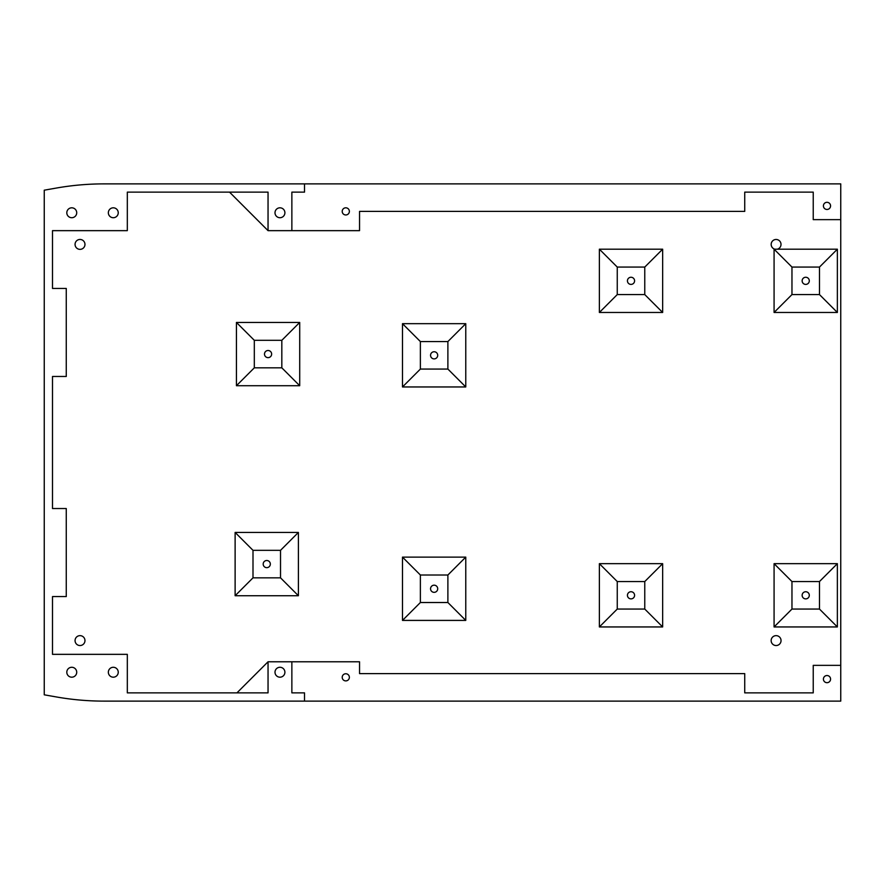 <?xml version="1.0" encoding="UTF-8"?>
<svg xmlns="http://www.w3.org/2000/svg" width="885" height="885" viewBox="0 0 885 885"><rect width="100%" height="100%" fill="white"/><g stroke="black" fill="none" stroke-linecap="round" stroke-linejoin="round"><path stroke-width="1.33" d="M805.726 591.733A3.573 3.573 0 0 0 802.142 595.306A3.573 3.573 0 0 0 805.726 598.88A3.573 3.573 0 0 0 809.299 595.306A3.573 3.573 0 0 0 805.726 591.733M805.726 277.259A3.573 3.573 0 0 0 802.142 280.833A3.573 3.573 0 0 0 805.726 284.406A3.573 3.573 0 0 0 809.299 280.833A3.573 3.573 0 0 0 805.726 277.259M631.016 591.733A3.573 3.573 0 0 0 627.432 595.306A3.573 3.573 0 0 0 631.016 598.88A3.573 3.573 0 0 0 634.589 595.306A3.573 3.573 0 0 0 631.016 591.733M631.016 277.259A3.573 3.573 0 0 0 627.432 280.833A3.573 3.573 0 0 0 631.016 284.406A3.573 3.573 0 0 0 634.589 280.833A3.573 3.573 0 0 0 631.016 277.259M434.126 351.743A3.573 3.573 0 0 0 430.552 355.316A3.573 3.573 0 0 0 434.126 358.89A3.573 3.573 0 0 0 437.71 355.316A3.573 3.573 0 0 0 434.126 351.743M434.126 585.184A3.573 3.573 0 0 0 430.552 588.757A3.573 3.573 0 0 0 434.126 592.342A3.573 3.573 0 0 0 437.71 588.757A3.573 3.573 0 0 0 434.126 585.184M266.761 560.504A3.573 3.573 0 0 0 263.188 564.077A3.573 3.573 0 0 0 266.761 567.661A3.573 3.573 0 0 0 270.334 564.077A3.573 3.573 0 0 0 266.761 560.504M268.066 350.504A3.573 3.573 0 0 0 264.493 354.077A3.573 3.573 0 0 0 268.066 357.651A3.573 3.573 0 0 0 271.64 354.077A3.573 3.573 0 0 0 268.066 350.504M80.015 635.64A4.956 4.956 0 0 0 75.059 640.596A4.956 4.956 0 0 0 80.015 645.541A4.956 4.956 0 0 0 84.971 640.596A4.956 4.956 0 0 0 80.015 635.64M776.09 239.459A4.956 4.956 0 0 0 774.817 249.194L774.076 249.194L774.076 312.471L837.365 312.471L837.365 249.194L777.373 249.194A4.956 4.956 0 0 0 776.09 239.459M776.09 635.64A4.956 4.956 0 0 0 771.145 640.596A4.956 4.956 0 0 0 776.09 645.541A4.956 4.956 0 0 0 781.046 640.596A4.956 4.956 0 0 0 776.09 635.64M80.015 239.459A4.956 4.956 0 0 0 75.059 244.404A4.956 4.956 0 0 0 80.015 249.36A4.956 4.956 0 0 0 84.971 244.404A4.956 4.956 0 0 0 80.015 239.459M345.792 673.75A3.573 3.573 0 0 0 342.207 677.324A3.573 3.573 0 0 0 345.792 680.897A3.573 3.573 0 0 0 349.365 677.324A3.573 3.573 0 0 0 345.792 673.75M826.988 675.532A3.573 3.573 0 0 0 823.415 679.116A3.573 3.573 0 0 0 826.988 682.689A3.573 3.573 0 0 0 830.572 679.116A3.573 3.573 0 0 0 826.988 675.532M345.792 207.809A3.573 3.573 0 0 0 342.207 211.393A3.573 3.573 0 0 0 345.792 214.966A3.573 3.573 0 0 0 349.365 211.393A3.573 3.573 0 0 0 345.792 207.809M826.988 202.311A3.573 3.573 0 0 0 823.415 205.884A3.573 3.573 0 0 0 826.988 209.468A3.573 3.573 0 0 0 830.572 205.884A3.573 3.573 0 0 0 826.988 202.311M71.762 207.809A4.956 4.956 0 0 0 66.806 212.765A4.956 4.956 0 0 0 71.762 217.721A4.956 4.956 0 0 0 76.718 212.765A4.956 4.956 0 0 0 71.762 207.809M113.291 207.809A4.956 4.956 0 0 0 108.346 212.765A4.956 4.956 0 0 0 113.291 217.721A4.956 4.956 0 0 0 118.247 212.765A4.956 4.956 0 0 0 113.291 207.809M279.948 207.809A4.956 4.956 0 0 0 275.003 212.765A4.956 4.956 0 0 0 279.948 217.721A4.956 4.956 0 0 0 284.904 212.765A4.956 4.956 0 0 0 279.948 207.809M71.762 667.279A4.956 4.956 0 0 0 66.806 672.235A4.956 4.956 0 0 0 71.762 677.191A4.956 4.956 0 0 0 76.718 672.235A4.956 4.956 0 0 0 71.762 667.279M113.291 667.279A4.956 4.956 0 0 0 108.346 672.235A4.956 4.956 0 0 0 113.291 677.191A4.956 4.956 0 0 0 118.247 672.235A4.956 4.956 0 0 0 113.291 667.279M279.948 667.279A4.956 4.956 0 0 0 275.003 672.235A4.956 4.956 0 0 0 279.948 677.191A4.956 4.956 0 0 0 284.904 672.235A4.956 4.956 0 0 0 279.948 667.279M774.076 626.945L837.365 626.945L837.365 563.668L774.076 563.668L774.076 626.945L791.964 609.057L819.477 609.057L819.477 581.545L791.964 581.545L791.964 609.057M599.377 626.945L662.655 626.945L662.655 563.668L599.377 563.668L599.377 626.945L617.254 609.057L644.767 609.057L644.767 581.545L617.254 581.545L617.254 609.057M599.377 312.471L662.655 312.471L662.655 249.194L599.377 249.194L599.377 312.471L617.254 294.583L644.767 294.583L644.767 267.071L617.254 267.071L617.254 294.583M402.487 386.955L465.764 386.955L465.764 323.678L402.487 323.678L402.487 386.955L420.375 369.067L447.887 369.067L447.887 341.555L420.375 341.555L420.375 369.067M402.487 620.407L465.764 620.407L465.764 557.119L402.487 557.119L402.487 620.407L420.375 602.519L447.887 602.519L447.887 575.007L420.375 575.007L420.375 602.519M235.122 595.727L298.4 595.727L298.4 532.438L235.122 532.438L235.122 595.727L252.999 577.839L280.523 577.839L280.523 550.326L252.999 550.326L252.999 577.839M236.428 385.716L299.705 385.716L299.705 322.439L236.428 322.439L236.428 385.716L254.316 367.828L281.828 367.828L281.828 340.316L254.316 340.316L254.316 367.828M840.75 665.354L813.238 665.354L813.238 692.866L744.727 692.866L744.727 673.607L359.542 673.607L359.542 661.781L291.862 661.781L291.862 692.866L304.517 692.866L304.517 701.119L840.75 701.119L840.75 183.881L304.517 183.881L304.517 192.133L291.862 192.133L291.862 230.653L359.542 230.653L359.542 211.393L744.727 211.393L744.727 192.133L813.238 192.133L813.238 219.646L840.75 219.646M229.525 192.133L268.044 230.653L268.044 192.133L127.318 192.133L127.318 230.653L52.503 230.653L52.503 288.433L66.264 288.433L66.264 376.468L52.503 376.468L52.503 508.532L66.264 508.532L66.264 596.567L52.503 596.567L52.503 654.347L127.318 654.347L127.318 692.866L268.044 692.866L268.044 661.781L236.948 692.866M291.862 661.781L268.044 661.781M268.044 230.653L291.862 230.653M304.517 701.119L104.087 701.119A275.124 275.124 0 0 1 56.308 696.938L44.25 694.813L44.25 190.186L56.308 188.062A275.124 275.124 0 0 1 104.087 183.881L304.517 183.881M777.373 249.194L774.817 249.194M819.477 267.071L791.964 267.071L791.964 294.583L819.477 294.583L819.477 267.071L837.365 249.194M837.365 312.471L819.477 294.583M791.964 267.071L774.076 249.194M774.076 312.471L791.964 294.583M837.365 626.945L819.477 609.057M819.477 581.545L837.365 563.668M791.964 581.545L774.076 563.668M662.655 626.945L644.767 609.057M644.767 581.545L662.655 563.668M617.254 581.545L599.377 563.668M465.764 620.407L447.887 602.519M447.887 575.007L465.764 557.119M420.375 575.007L402.487 557.119M662.655 312.471L644.767 294.583M644.767 267.071L662.655 249.194M617.254 267.071L599.377 249.194M465.764 386.955L447.887 369.067M447.887 341.555L465.764 323.678M420.375 341.555L402.487 323.678M299.705 385.716L281.828 367.828M281.828 340.316L299.705 322.439M254.316 340.316L236.428 322.439M280.523 577.839L298.4 595.727M280.523 550.326L298.4 532.438M235.122 532.438L252.999 550.326"/></g></svg>
